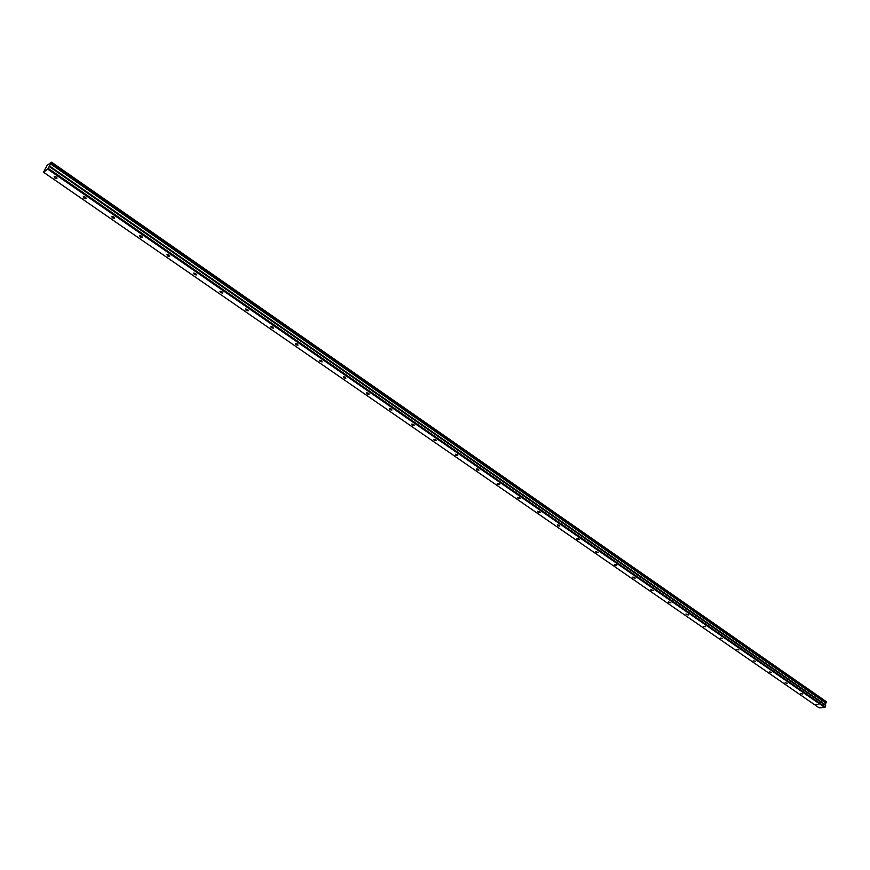 <?xml version="1.0" encoding="UTF-8"?>
<svg xmlns="http://www.w3.org/2000/svg" width="870" height="870" viewBox="0 0 870 870"><rect width="100%" height="100%" fill="white"/><g stroke="black" fill="none" stroke-linecap="round" stroke-linejoin="round"><path stroke-width="1.3" d="M815.919 704.221L818.072 704.58L815.919 704.221M54.745 178.002L56.767 178.589L56.202 176.991L54.179 176.392L54.745 178.002M83.835 198.11L85.869 198.697L85.325 197.142L83.302 196.566L83.835 198.11M112.317 217.804L114.351 218.37L113.84 216.869L111.795 216.304L112.317 217.804M140.19 237.075L142.234 237.63L141.745 236.183L139.7 235.629L140.19 237.075M167.486 255.943L169.53 256.498L169.063 255.095L167.018 254.54L167.486 255.943M194.217 274.431L196.272 274.963L195.826 273.615L193.771 273.071L194.217 274.431M220.414 292.527L222.47 293.06L222.035 291.754L219.979 291.222L220.414 292.527M246.069 310.275L248.135 310.797L247.722 309.535L245.655 309.013L246.069 310.275M271.222 327.653L273.289 328.164L272.886 326.946L270.82 326.435L271.222 327.653M295.865 344.694L297.942 345.205L297.562 344.02L295.485 343.519L295.865 344.694M320.04 361.409L322.117 361.898L321.748 360.767L319.671 360.267L320.04 361.409M343.737 377.787L345.825 378.276L345.466 377.178L343.378 376.688L343.737 377.787M366.977 393.86L369.076 394.338L368.728 393.273L366.629 392.794L366.977 393.86M389.782 409.618L391.881 410.085L391.543 409.063L389.445 408.596L389.782 409.618M412.152 425.082L414.25 425.55L413.924 424.56L411.825 424.092L412.152 425.082M434.097 440.263L436.207 440.709L435.892 439.763L433.782 439.306L434.097 440.263M455.652 455.151L457.761 455.608L457.457 454.684L455.336 454.238L455.652 455.151M476.803 469.778L478.913 470.213L478.62 469.332L476.499 468.887L476.803 469.778M497.564 484.133L499.684 484.568L499.402 483.709L497.27 483.274L497.564 484.133M517.954 498.227L520.086 498.662L519.803 497.836L517.672 497.401L517.954 498.227M537.986 512.082L540.118 512.506L539.846 511.701L537.714 511.277L537.986 512.082M557.659 525.676L559.801 526.1L559.53 525.328L557.398 524.904L557.659 525.676M576.995 539.041L579.126 539.454L578.865 538.704L576.734 538.302L576.995 539.041M595.983 552.178L598.125 552.58L595.732 551.449L595.983 552.178M614.655 565.076L616.797 565.478L616.547 564.782L614.405 564.38L614.655 565.076M633.001 577.767L635.143 578.158L634.904 577.484L632.762 577.093L633.001 577.767M651.043 590.23L653.185 590.621L650.803 589.588L651.043 590.23M668.769 602.497L670.922 602.877L668.541 601.866L668.769 602.497M686.212 614.546L688.366 614.927L685.984 613.948L686.212 614.546M703.362 626.411L705.516 626.781L703.362 626.411M720.229 638.069L722.383 638.439L720.229 638.069M736.825 649.542L738.978 649.912L736.825 649.542M753.159 660.83L755.312 661.2L753.159 660.83M769.221 671.934L771.375 672.303L769.221 671.934M785.034 682.874L787.187 683.233L785.034 682.874M800.596 693.629L802.749 693.988L800.596 693.629M47.763 169.171L51.58 162.19L47.197 165.311L43.5 172.195L47.763 169.171L824.825 707.517L819.083 707.81L43.5 172.195M51.58 162.19L826.272 701.644L824.956 704.45L825.684 705.494L49.329 166.605M824.825 707.517L825.684 705.494M48.339 168.432L825.315 707.049M50.623 163.941L825.913 703.123M51.112 163.245L826.272 702.634M826.5 701.992L51.58 162.451M51.276 163.016L826.391 702.46M824.956 704.45L49.307 165.822M49.057 166.377L824.956 704.972M56.767 178.589L57.083 178.002M85.869 198.697L86.173 198.11M114.351 218.37L114.644 217.794M142.234 237.63L142.517 237.064M169.53 256.498L169.802 255.932M196.272 274.963L196.533 274.409M222.47 293.06L222.72 292.516M248.135 310.797L248.374 310.253"/></g></svg>
